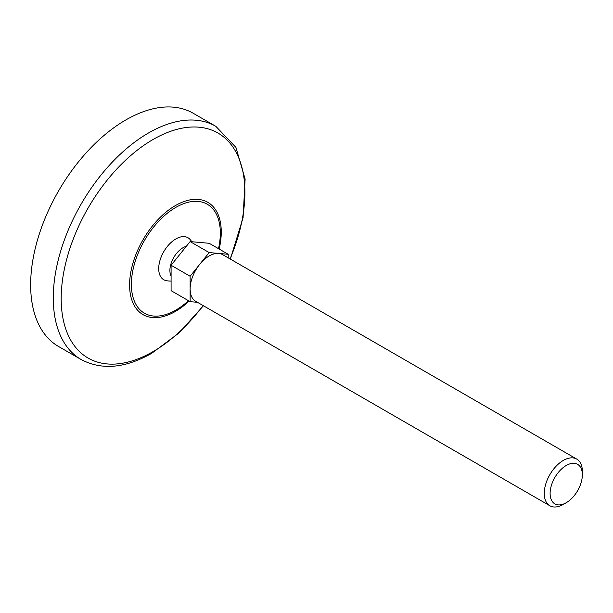 <?xml version="1.0" encoding="UTF-8"?>
<svg xmlns="http://www.w3.org/2000/svg" width="613" height="613" viewBox="0 0 613 613"><rect width="100%" height="100%" fill="white"/><g stroke="black" fill="none" stroke-linecap="round" stroke-linejoin="round"><path stroke-width="0.92" d="M171.088 281.091A25.248 25.248 0 0 1 166.491 280.708A24.236 13.992 -60 0 1 163.732 251.728A24.236 13.992 -60 0 1 190.206 239.629A25.248 25.248 0 0 1 191.792 241.729M171.088 276.019A18.513 10.689 -60 0 1 172.981 258.893A18.513 10.689 -60 0 1 186.337 246.303M228.22 257.866L228.22 254.28L218.695 253.43A26.934 15.547 -60 0 1 222.642 254.64L576.772 459.099A26.934 15.547 -60 0 1 582.35 471.428L582.35 474.799A22.804 13.164 -60 0 1 566.228 502.721L563.309 504.415A26.934 15.547 -60 0 1 549.846 505.748A26.934 15.547 -60 0 1 549.846 474.646A26.934 15.547 -60 0 1 576.772 459.099M209.179 252.579L199.654 264.418A26.934 15.547 -60 0 1 218.695 253.43L209.179 252.579L190.13 241.583L209.179 243.284L228.22 254.28M190.13 241.583L171.088 265.268L171.088 290.662L190.13 301.657L197.486 302.316M171.088 265.268L190.13 276.264L190.13 301.657M549.846 505.748L195.708 301.289A26.934 15.547 -60 0 1 190.13 288.961A26.934 15.547 -60 0 1 199.654 264.418L190.13 276.264M563.309 504.415L566.228 502.721A22.804 13.164 -60 0 1 550.106 493.419A22.804 13.164 -60 0 1 566.228 465.489A22.804 13.164 -60 0 1 582.35 474.799M81.169 359.547L58.542 346.483A134.653 77.744 -60 0 1 58.534 190.995A134.653 77.744 -60 0 1 193.187 113.252L215.822 126.316A134.653 77.744 -60 0 0 81.169 204.06A134.653 77.744 -60 0 0 81.169 359.547C101.842 370.413 125.404 368.306 151.863 353.211L178.866 333.081L203.432 305.749M188.467 300.692A62.901 36.32 -60 0 1 175.854 310.086A62.901 36.32 -60 0 1 131.58 279.375A62.901 36.32 -60 0 1 184.329 203.416A62.901 36.32 -60 0 1 218.504 248.671M189.126 301.075A64.825 37.424 -60 0 1 175.425 311.412A64.825 37.424 -60 0 1 129.826 279.459A64.825 37.424 -60 0 1 184.643 201.317A64.825 37.424 -60 0 1 219.163 249.047M203.118 305.565A129.902 75.001 -60 0 1 153.043 351.624A129.902 75.001 -60 0 1 62.878 277.352A129.902 75.001 -60 0 1 187.486 127.351A129.902 75.001 -60 0 1 230.051 258.924M230.358 259.1L243.077 217.715L245.123 179.119L235.921 147.381L215.822 126.316"/></g></svg>
